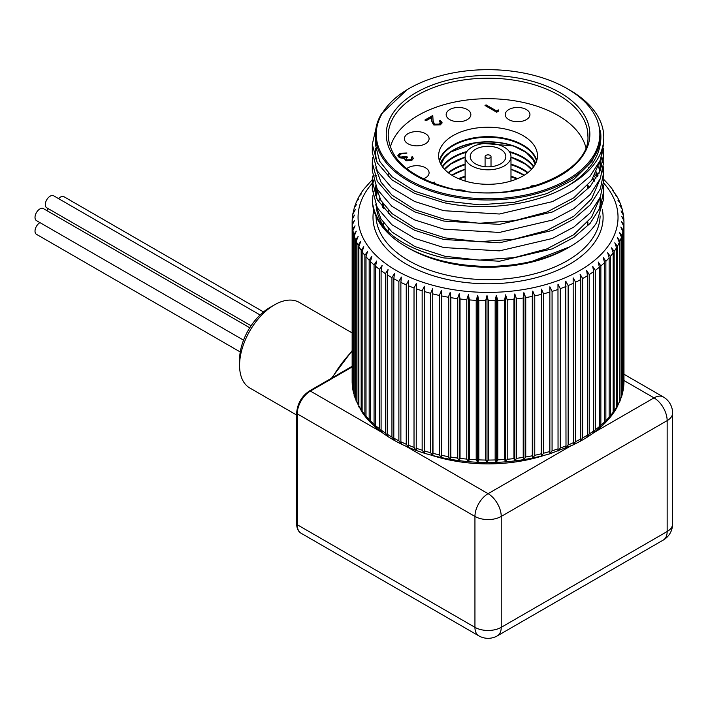 <?xml version="1.0" encoding="UTF-8"?>
<svg xmlns="http://www.w3.org/2000/svg" width="708" height="708" viewBox="0 0 708 708"><rect width="100%" height="100%" fill="white"/><g stroke="black" fill="none" stroke-linecap="round" stroke-linejoin="round"><path stroke-width="1.06" d="M376.603 198.444L375.364 189.266L375.541 185.832M594.419 176.018L595.941 178.85M600.667 196.169L600.393 203.789L599.048 210.214M603.481 185.239L603.8 198.488L596.685 222.586A115.749 66.826 180 0 1 569.896 246.765L528.602 262.712A112.687 65.056 -0 0 0 567.736 248.021A112.687 65.056 -0 0 0 568.259 247.711M600.366 207.285A112.687 65.056 -0 0 0 600.738 202.019L600.738 198.488M600.694 200.293A112.687 65.056 -0 0 0 600.384 196.877M594.605 180.841A112.687 65.056 -0 0 0 593.003 178.328M600.119 197.505L591.587 217.285L573.763 234.72L546.965 248.871L514.397 257.588L479.254 260.11L444.969 256.287L414.897 246.579L391.993 232.029L380.984 218.993L375.744 204.727M375.753 194.452L376.612 190.417M598.579 166.805L599.694 170.84M600.119 179.08L591.587 198.859L573.763 216.294L546.965 230.436L514.397 239.154L479.254 241.685L444.969 237.861L414.897 228.153L391.993 213.604L380.984 200.559L375.744 186.301M596.525 171.982L597.968 175.434M376.603 161.583L375.364 152.406L375.603 148.379M600.738 169.504L600.738 161.628L599.048 173.354M600.119 160.645L591.587 180.425L573.763 197.859L546.965 212.011L514.397 220.728L479.254 223.25L444.969 219.427L414.897 209.727L391.993 195.169L380.984 182.133L375.744 167.867M599.694 162.769L600.411 166.805M408.994 88.58A111.793 64.543 0 0 0 445.305 193.859A111.793 64.543 0 0 0 581.02 170.07A111.793 64.543 0 0 0 567.099 88.58A111.793 64.543 0 0 0 408.994 88.58L407.215 89.606L381.488 113.793A112.687 65.056 -0 0 0 375.364 134.945A112.687 65.056 -0 0 0 444.969 195.063A112.687 65.056 -0 0 0 600.738 134.945A112.687 65.056 -0 0 0 600.508 130.83C603.039 151.592 592.614 169.681 569.232 185.08C537.168 204.904 485.484 211.798 443.801 202.638L414.64 193.417L391.807 179.743L377.284 162.867L372.302 144.352L375.921 128.493M600.738 135.033L600.393 140.432L592.171 161.15L573.763 179.434L546.965 193.576L514.397 202.293L479.254 204.824L444.969 201.001L414.897 191.293L391.993 176.743L379.621 161.247L375.364 144.344L375.364 134.945M372.302 144.344L372.302 152.406L377.284 170.929L391.807 187.815L414.649 201.488L443.801 210.701L499.423 214.011L552.364 201.638L573.825 190.222L590.127 176.142L600.331 160.15L603.8 143.202L603.8 137.449A115.749 66.826 180 0 1 569.232 185.08M567.099 88.58L569.896 90.19A115.749 66.826 180 0 1 603.8 137.449M372.302 162.769L372.302 170.84L377.284 189.372L391.825 206.249L414.658 219.923L443.801 229.135L499.441 232.436L552.373 220.055L573.825 208.648L590.127 194.576L600.331 178.575L603.8 161.636M603.605 157.592L602.782 152.406M603.481 148.379L603.8 153.556L600.331 170.504L590.127 186.505L573.834 200.576L552.364 211.993L499.432 224.374L443.801 221.064L414.649 211.851L391.816 198.178L377.284 181.301L372.302 162.778L372.682 157.592M372.302 181.204L372.302 189.275L377.293 207.807L391.834 224.684L414.667 238.348L443.801 247.561L499.45 250.871L552.39 238.481L573.825 227.082L590.136 212.993L600.34 196.992L603.8 180.062L603.8 171.982L600.34 188.921L590.136 204.922L573.843 219.002L552.39 230.419L499.45 242.8L443.801 239.49L414.667 230.286L391.825 216.613L377.284 199.736L372.302 181.204L372.682 176.026M603.605 176.026L602.782 170.84M601.694 166.805L600.738 164.097M601.313 157.592L602.782 162.769M603.481 166.805L603.8 171.982M569.896 246.765A115.749 66.826 180 0 1 443.801 261.261A115.749 66.826 180 0 1 406.197 246.765A115.749 66.826 180 0 1 372.399 202.311L372.886 195.7M597.649 176.018L595.941 173.186M375.364 174.664L374.815 176.018M373.514 180.053L372.532 185.239M603.8 190.425L600.331 207.356L590.136 223.356L573.816 237.446L552.39 248.844L499.441 261.234L443.801 257.924C400.241 247.411 376.444 228.87 372.399 202.311M567.524 248.136A112.094 64.72 180 0 1 567.312 248.26A112.094 64.72 180 0 1 408.79 248.26L406.197 246.765M388.028 231.711A112.094 64.72 180 0 1 376.32 207.718M376.32 197.328A112.094 64.72 180 0 1 377.276 192.594M592.525 179.053A112.094 64.72 180 0 1 594.101 181.54M599.933 198.523A112.094 64.72 180 0 1 600.145 202.497A112.094 64.72 180 0 1 599.906 206.727M373.833 191.549L375.435 187.054M362.744 190.602L363.222 190.01M359.735 195.408L361.284 193.965L359.275 196.072L357.071 200.391L358.646 199.125L356.469 201.727L354.814 206.046M356.876 200.975L357.071 200.391M354.673 206.709L356.637 204.382L354.354 207.524L353.159 212.595M353.159 212.63L355.266 209.71L352.858 214.135M352.911 389.851L352.655 388.426A135.909 78.464 180 0 1 352.23 384.471L352.23 225.073L354.469 220.462L352.159 223.56A135.909 78.464 180 0 1 352.142 222.188L352.221 219.365L354.54 215.082L352.327 218.082L352.929 213.418M352.655 388.426L352.655 229.029L355.044 225.843L352.911 230.534L352.911 389.931L353.814 393.86A135.909 78.464 180 0 1 352.911 389.931M353.814 393.86L353.814 234.463L356.274 231.18L354.248 235.959L354.248 395.356L355.62 399.241A135.909 78.464 180 0 1 354.248 395.356M355.62 399.241L355.62 239.844L358.142 236.454L356.239 241.313L356.239 400.71L358.08 404.534A135.909 78.464 180 0 1 356.239 400.71M358.08 404.534L358.08 245.127L360.637 241.64L358.868 246.57L358.868 405.976L361.903 411.976L361.169 409.711A135.909 78.464 180 0 1 358.868 405.976M361.169 409.711L361.169 250.305L363.762 246.72L362.133 251.721L362.133 411.118L362.62 413.021L365.85 417.295L364.868 414.746A135.909 78.464 180 0 1 362.133 411.118M364.868 414.746L364.868 255.349L367.487 251.65L366.001 256.712L366.001 416.118L366.585 418.171L370.39 422.393M370.895 422.844L369.178 419.632L369.178 260.234L371.797 256.429L370.47 261.544L370.47 420.95L371.797 423.455M375.992 427.632L374.063 424.322L374.063 264.925L376.683 261.022L375.514 266.19L375.514 425.588L376.683 428.048M381.603 432.154L379.506 428.809L379.506 269.412L382.108 265.403L381.099 270.615L381.099 430.013L382.108 432.429M385.471 433.066L385.471 273.669L388.046 269.553L387.214 274.801L387.214 434.199L388.046 436.579L385.471 433.066A135.909 78.464 180 0 1 381.099 430.013M391.94 437.075L391.94 277.678L394.471 273.456L393.816 278.731L393.816 438.137L394.471 440.482L391.94 437.075A135.909 78.464 180 0 1 387.214 434.199M398.878 440.81L398.878 281.412L401.356 277.085L400.878 282.395L400.878 441.792L401.356 444.12L398.878 440.81A135.909 78.464 180 0 1 393.816 438.137M592.702 433.385L593.667 430.977A135.909 78.464 180 0 1 589.215 433.995L586.658 437.482L587.445 435.11A135.909 78.464 180 0 1 582.64 437.942L580.117 441.323L580.737 438.978A135.909 78.464 180 0 1 575.595 441.606L573.144 444.898L573.577 442.571A135.909 78.464 180 0 1 568.135 444.987L565.745 448.173L566.002 445.872A135.909 78.464 180 0 1 560.276 448.058L557.975 451.155L558.046 448.854A135.909 78.464 180 0 1 552.072 450.81L549.859 453.81L549.744 451.509A135.909 78.464 180 0 1 543.549 453.217L541.443 456.129L541.151 453.819A135.909 78.464 180 0 1 534.761 455.279L532.77 458.111L532.292 455.784A135.909 78.464 180 0 1 525.743 456.979L523.876 459.731L523.221 457.386A135.909 78.464 180 0 1 516.548 458.315L514.805 460.996L513.973 458.616A135.909 78.464 180 0 1 507.202 459.271L505.609 461.89L504.609 459.474A135.909 78.464 180 0 1 497.777 459.855L496.326 462.413L495.158 459.952A135.909 78.464 180 0 1 488.29 460.058L486.998 462.554L485.67 460.05A135.909 78.464 180 0 1 478.812 459.873L477.679 462.324L476.201 459.757A135.909 78.464 180 0 1 469.377 459.315L468.413 461.722L466.784 459.094A135.909 78.464 180 0 1 460.032 458.377L459.244 460.74L457.474 458.049A135.909 78.464 180 0 1 450.819 457.058L450.208 459.404L448.306 456.625A135.909 78.464 180 0 1 441.792 455.377L441.358 457.695L439.341 454.846A135.909 78.464 180 0 1 432.995 453.332L432.738 455.642L430.606 452.704A135.909 78.464 180 0 1 424.464 450.943L424.393 453.244L422.154 450.217A135.909 78.464 180 0 1 416.233 448.208L416.348 450.509L408.622 447.465L406.25 444.252L406.25 284.855L408.658 280.439L408.658 447.465L401.356 444.12M422.154 450.217L422.154 290.82L424.393 286.209L424.393 453.244L416.339 450.509L414.021 447.394L414.021 287.997L416.348 283.483L416.233 448.208M424.393 286.209L424.464 450.943M430.606 452.704L430.606 293.307L432.738 288.607L432.995 453.332M439.341 454.846L439.341 295.448L441.358 290.669L441.792 455.377M448.306 456.625L448.306 297.227L450.208 292.369L450.819 297.661L450.819 457.058M457.474 458.049L457.474 298.643L459.244 293.714L460.032 298.971L460.032 458.377M466.784 459.094L466.784 299.696L468.413 294.696L469.377 299.918L469.377 459.315M476.201 459.757L476.201 300.36L477.679 295.298L478.812 300.475L478.812 459.873M485.67 460.05L485.67 300.643L486.998 295.528L488.29 300.661L488.29 460.058M495.158 459.952L495.158 300.555L496.326 295.378L497.777 300.457L497.777 459.855M504.609 459.474L504.609 300.077L505.609 294.864L507.202 299.873L507.202 459.271M513.973 458.616L513.973 299.219L514.805 293.97L516.548 298.918L516.548 458.315M523.221 457.386L523.221 297.988L523.876 292.705L525.743 297.581L525.743 456.979M532.292 455.784L532.292 296.386L532.77 291.085L534.761 295.882L534.761 455.279M541.151 453.819L541.443 289.103L543.549 293.82L543.549 453.217M549.744 451.509L549.859 286.784L552.072 291.404L552.072 450.81M558.046 448.854L557.975 284.129L560.276 288.66L560.276 448.058M566.002 445.872L565.745 281.147L568.135 285.589L568.135 444.987M573.577 442.571L573.144 277.863L575.595 282.209L575.595 441.606M580.737 438.978L580.737 279.58L580.117 274.297L582.64 278.536L582.64 437.942M587.445 435.11L587.445 275.713L586.658 270.447L589.215 274.589L589.215 433.995M593.667 430.977L593.667 271.58L592.702 266.35L595.295 270.394L595.295 429.791L593.171 433.137M598.242 429.048L599.375 426.605L599.375 267.199L598.242 262.022L600.862 265.951L600.862 425.349L598.888 428.676M603.251 424.508L604.543 422.012L604.543 262.606L603.251 257.473L605.871 261.305L605.871 420.702L604.101 423.95M604.614 423.508L608.553 419.304L609.145 417.216L609.145 257.818L607.694 252.738L610.314 256.464L610.314 415.861L608.783 418.968M609.278 418.463L612.641 414.198L613.155 412.251L613.155 252.853L611.553 247.835L614.155 251.455L614.155 410.852L612.88 413.773M613.367 413.189L616.146 408.888L616.553 407.144L616.553 247.738L614.81 242.791L617.385 246.304L617.385 405.702L616.367 408.383M616.818 407.711L619.323 401.905L619.323 242.508L617.456 237.631L619.978 241.039L619.978 400.436L619.226 402.808M619.624 402.064L621.465 396.569L621.465 237.171L619.465 232.374L621.934 235.675L621.934 395.082L621.429 397.073M621.757 396.268L622.943 391.161L622.943 231.755L620.836 227.047L623.244 230.25L622.943 391.188A135.909 78.464 180 0 1 621.934 395.082M623.173 390.374L623.775 385.701L623.775 226.303L621.562 221.675L623.881 224.79L623.775 385.125M623.854 219.064L621.633 216.294L623.934 220.71L623.96 222.188A135.909 78.464 180 0 1 623.881 224.79M623.438 215.356L621.058 210.913L623.19 213.851L622.137 208.833M622.128 208.842L619.827 205.577L621.828 208.019M621.695 207.338L620.164 203.019L617.96 200.302L619.774 202.249M619.597 201.647L617.509 197.328L615.464 195.116L617.066 196.647M616.845 196.116L612.34 190.036L613.721 191.204M610.243 186.496L609.756 185.956M609.526 185.611L605.198 180.929M589.144 167.831L588.215 167.283M372.337 179.593L363.461 189.585M593.038 433.261L586.976 437.323M586.87 437.411L580.33 441.234M580.117 441.323L573.25 444.854M573.144 444.898L549.859 453.81C507.875 465.634 466.059 465.448 424.393 453.244M401.224 444.066L394.321 440.447M394.241 440.385L387.798 436.5M387.692 436.411L381.736 432.296M366.346 417.817L365.85 417.286M362.381 412.578L361.903 411.968M359.036 407.144L358.584 406.454M356.319 401.533L355.938 400.763M354.274 395.763L353.973 394.949M352.23 384.471L352.265 384.94M352.23 383.692L352.159 382.957A135.909 78.464 180 0 1 352.142 381.594L352.142 222.188A135.909 78.464 180 0 1 352.212 219.595M352.327 218.082L352.327 218.657M352.159 223.56L352.159 382.957M382.435 202.833L382.435 207.302M588.888 187.877L588.888 187.355M623.872 220.091L623.872 219.312M468.413 294.696L468.413 461.722M477.679 295.298L477.679 462.324M486.998 295.528L486.998 462.554M496.326 295.378L496.326 462.413M505.609 294.864L505.609 461.89M514.805 293.97L514.805 460.996M523.876 292.705L523.876 459.731M532.77 291.085L532.77 458.111M541.443 289.103L541.443 456.129M549.859 286.784L549.859 453.81M588.056 186.408L588.056 188.753M383.4 204.205L383.4 208.453M383.4 222.631L383.4 225.684M450.208 292.369L450.208 459.404M441.358 290.669L441.358 457.695M432.738 288.607L432.738 455.642M459.244 293.714L459.244 460.74M518.849 189.85A12.355 7.133 0 0 0 510.256 191.204M423.136 178.92A12.355 7.133 0 0 0 429.083 172.823A12.355 7.133 0 0 0 425.464 167.778A12.355 7.133 0 0 0 406.693 168.663M467.245 109.545A12.355 7.133 0 0 0 453.775 107.997A12.355 7.133 0 0 0 446.155 114.59A12.355 7.133 0 0 0 458.51 121.723A12.355 7.133 0 0 0 470.864 114.59A12.355 7.133 0 0 0 467.245 109.545M485.954 157.787A2.965 1.708 0 0 0 489.184 158.158A2.965 1.708 0 0 0 491.016 156.574A2.965 1.708 0 0 0 488.051 154.866A2.965 1.708 0 0 0 485.086 156.574A2.965 1.708 0 0 0 485.954 157.787M352.142 332.937L299.227 302.396A49.427 28.532 120 0 0 274.518 304.838L274.518 304.838A49.427 28.532 120 0 0 239.57 365.372A49.427 28.532 120 0 0 249.809 387.993L296.661 415.047M239.57 365.372L239.57 359.717A42.507 24.541 -60 0 1 269.624 307.661L274.518 304.838M390.294 147.308A98.846 57.065 180 0 1 488.051 98.704A98.846 57.065 180 0 1 585.808 147.308M39.975 222.622A6.921 3.991 120 0 0 35.4 228.711A6.921 3.991 120 0 0 36.444 234.304L240.251 351.973M48.48 208.789A9.885 5.708 120 0 0 46.763 210.559M260.084 314.971L53.658 195.797A6.921 3.991 120 0 0 46.737 199.789A6.921 3.991 120 0 0 46.737 207.78L251.083 325.76M263.5 311.927L63.95 196.718A6.921 3.991 120 0 0 58.56 198.629M249.782 327.769L43.365 208.594A6.921 3.991 120 0 0 36.444 212.595A6.921 3.991 120 0 0 36.444 220.586L243.552 340.159M534.744 186.009L532.071 186.788M530.442 187.231L535.124 185.885M531.142 186.735L531.142 185.93L536.806 185.363M529.699 187.425L531.142 185.93M433.606 183.399L434.446 182.912L434.73 183.814M432.765 183.08L434.446 182.106L435.031 183.921M434.446 182.912L434.446 182.106M405.87 159.07L406.489 160.76L410.658 160.468L411.72 159.088L411.304 157.22L412.348 156.61L413.322 158.371L411.87 160.344L405.436 160.557L404.401 158.388L399.383 157.751L397.861 155.601L399.648 153.255L406.967 152.99L400.825 153.955L399.409 155.742L400.321 157.088L406.374 156.441L407.569 157.132L405.87 159.07L406.489 159.955L410.658 159.663L411.72 158.282M399.409 155.742L400.321 157.893L406.914 157.565M397.905 155.999L399.648 154.061L406.1 153.494M411.631 157.831L412.348 157.424L413.268 158.778M406.489 160.76L406.489 159.955M410.658 160.468L410.658 159.663M406.374 157.247L406.374 156.441M400.321 157.893L400.321 157.088M399.648 154.061L399.648 153.255M412.348 157.424L412.348 156.61M425.57 120.448L432.783 116.289L433.084 121.679L434.455 125.006L439.341 124.918L440.5 123.378L439.358 120.997L440.403 120.395L442.066 122.679L440.482 124.829L433.5 124.865L431.676 121.086L431.482 117.608L426.066 120.741L424.871 120.05L432.783 115.475L433.084 120.873L434.455 124.201L439.341 124.104L440.5 122.573M439.942 121.466L440.403 121.201L442.022 123.077M434.455 125.006L434.455 124.201M439.341 124.918L439.341 124.104M433.084 121.679L433.084 120.873M432.783 116.289L432.783 115.475M440.403 121.201L440.403 120.395M485.723 105.899L496.529 111.731L498.317 110.696L498.529 111.147M496.529 110.926L498.317 109.89L498.83 110.97L496.68 112.218L485.024 105.492L486.077 104.89L496.529 110.926L496.529 111.731M498.317 110.696L498.317 109.89M486.077 105.696L486.077 104.89M465.837 191.204A12.355 7.133 0 0 0 457.253 189.85M425.464 133.67A12.355 7.133 0 0 0 412.003 132.122A12.355 7.133 0 0 0 404.374 138.715A12.355 7.133 0 0 0 416.729 145.848A12.355 7.133 0 0 0 429.083 138.715A12.355 7.133 0 0 0 425.464 133.67M526.327 109.545A12.355 7.133 0 0 0 512.866 107.997A12.355 7.133 0 0 0 505.238 114.59A12.355 7.133 0 0 0 517.592 121.723A12.355 7.133 0 0 0 529.947 114.59A12.355 7.133 0 0 0 526.327 109.545M453.102 175.947A49.427 28.532 180 0 1 438.624 155.769A49.427 28.532 180 0 1 488.051 127.236A49.427 28.532 180 0 1 537.469 155.769A49.427 28.532 180 0 1 506.963 182.133A49.427 28.532 180 0 1 453.102 175.947M504.264 147.211A22.93 13.24 0 0 0 479.272 144.344A22.93 13.24 0 0 0 465.121 156.574A22.93 13.24 0 0 0 488.051 169.814A22.93 13.24 0 0 0 510.981 156.574A22.93 13.24 0 0 0 504.264 147.211M500.636 149.308A17.789 10.275 0 0 0 481.245 147.087A17.789 10.275 0 0 0 470.254 156.574A17.789 10.275 0 0 0 488.051 166.849A17.789 10.275 0 0 0 505.839 156.574A17.789 10.275 0 0 0 500.636 149.308M449.129 188.532A101.81 58.782 180 0 1 426.039 87.597A101.81 58.782 180 0 1 588.985 126.528A101.81 58.782 180 0 1 449.129 188.532M587.888 135.83A99.837 57.64 0 0 0 488.051 78.199A99.837 57.64 0 0 0 388.214 135.83C389.86 159.928 410.321 177.389 449.589 188.231C512.256 205.152 591.304 173.761 587.888 135.83M375.983 216.232A112.094 64.72 0 0 0 445.199 274.731A112.094 64.72 0 0 0 591.631 239.667A112.094 64.72 0 0 0 600.127 215.913M589.419 187.301A112.094 64.72 0 0 0 587.888 185.505M379.718 198.293A112.094 64.72 0 0 0 378.364 201.585M602.322 209.595A115.059 66.428 180 0 1 444.058 278.731A115.059 66.428 180 0 1 373.718 209.922M352.655 229.029A135.909 78.464 180 0 1 352.23 225.073M353.814 234.463A135.909 78.464 180 0 1 352.911 230.534M355.62 239.844A135.909 78.464 180 0 1 354.248 235.959M358.08 245.127A135.909 78.464 180 0 1 356.239 241.313M361.169 250.305A135.909 78.464 180 0 1 358.868 246.57M364.868 255.349A135.909 78.464 180 0 1 362.133 251.721M369.178 260.234A135.909 78.464 180 0 1 366.001 256.712M374.063 264.925A135.909 78.464 180 0 1 370.47 261.544M379.506 269.412A135.909 78.464 180 0 1 375.514 266.19M385.471 273.669A135.909 78.464 180 0 1 381.099 270.615M391.94 277.678A135.909 78.464 180 0 1 387.214 274.801M398.878 281.412A135.909 78.464 180 0 1 393.816 278.731M406.25 284.855A135.909 78.464 180 0 1 400.878 282.395M414.021 287.997A135.909 78.464 180 0 1 408.366 285.758M422.154 290.82A135.909 78.464 180 0 1 416.233 288.811M430.606 293.307A135.909 78.464 180 0 1 424.464 291.537M439.341 295.448A135.909 78.464 180 0 1 432.995 293.935M448.306 297.227A135.909 78.464 180 0 1 441.792 295.971M457.474 298.643A135.909 78.464 180 0 1 450.819 297.661M466.784 299.696A135.909 78.464 180 0 1 460.032 298.971M476.201 300.36A135.909 78.464 180 0 1 469.377 299.918M485.67 300.643A135.909 78.464 180 0 1 478.812 300.475M495.158 300.555A135.909 78.464 180 0 1 488.29 300.661M504.609 300.077A135.909 78.464 180 0 1 497.777 300.457M513.973 299.219A135.909 78.464 180 0 1 507.202 299.873M523.221 297.988A135.909 78.464 180 0 1 516.548 298.918M532.292 296.386A135.909 78.464 180 0 1 525.743 297.581M541.151 294.422A135.909 78.464 180 0 1 534.761 295.882M549.744 292.112A135.909 78.464 180 0 1 543.549 293.82M558.046 289.457A135.909 78.464 180 0 1 552.072 291.404M566.002 286.474A135.909 78.464 180 0 1 560.276 288.66M573.577 283.173A135.909 78.464 180 0 1 568.135 285.589M580.737 279.58A135.909 78.464 180 0 1 575.595 282.209M587.445 275.713A135.909 78.464 180 0 1 582.64 278.536M593.667 271.58A135.909 78.464 180 0 1 589.215 274.589M599.375 267.199A135.909 78.464 180 0 1 595.295 270.394M604.543 262.606A135.909 78.464 180 0 1 600.862 265.951M609.145 257.818A135.909 78.464 180 0 1 605.871 261.305M613.155 252.853A135.909 78.464 180 0 1 610.314 256.464M603.694 183.089A129.98 75.039 180 0 1 608.154 246.039A129.98 75.039 180 0 1 433.597 285.492A129.98 75.039 180 0 1 372.302 183.213M372.957 182.478A129.98 75.039 180 0 1 373.913 181.452M595.101 174.796A129.98 75.039 180 0 1 597.269 176.673M616.553 247.738A135.909 78.464 180 0 1 614.155 251.455M619.323 242.508A135.909 78.464 180 0 1 617.385 246.304M621.465 237.171A135.909 78.464 180 0 1 619.978 241.039M622.943 231.755A135.909 78.464 180 0 1 621.934 235.675M623.775 226.303A135.909 78.464 180 0 1 623.244 230.25M623.943 220.825A135.909 78.464 180 0 1 623.96 222.188L623.96 381.594A135.909 78.464 180 0 1 623.881 384.187M613.155 412.251A135.909 78.464 180 0 1 610.314 415.861M609.145 417.216A135.909 78.464 180 0 1 605.871 420.702M604.543 422.012A135.909 78.464 180 0 1 600.862 425.349M599.375 426.605A135.909 78.464 180 0 1 595.295 429.791M414.021 447.394A135.909 78.464 180 0 1 408.366 445.155M406.25 444.252A135.909 78.464 180 0 1 400.878 441.792M379.506 428.809A135.909 78.464 180 0 1 375.514 425.588M374.063 424.322A135.909 78.464 180 0 1 370.47 420.95M369.178 419.632A135.909 78.464 180 0 1 366.001 416.118M623.775 385.701A135.909 78.464 180 0 1 623.244 389.657M621.465 396.569A135.909 78.464 180 0 1 619.978 400.436M619.323 401.905A135.909 78.464 180 0 1 617.385 405.702M616.553 407.144A135.909 78.464 180 0 1 614.155 410.852M352.142 366.293L309.387 390.975A1.974 1.142 60 0 1 310.378 391.073A18.585 10.726 120 0 0 297.236 413.835L297.236 524.725A1.974 1.142 180 0 1 296.661 523.92C296.74 528.407 298.21 531.513 301.086 533.239A18.585 10.726 120 0 1 297.236 524.725L474.944 627.332A18.585 10.726 0 0 0 501.229 627.332A18.585 10.726 60 0 1 497.379 635.837L663.308 540.036A18.585 10.726 -120 0 0 667.157 531.531A18.585 10.726 0 0 0 672.6 523.938L672.6 413.047A18.585 10.726 180 0 1 667.157 420.632A18.585 10.726 -120 0 0 654.015 397.878L623.96 380.523M352.142 366.965L310.378 391.073L381.683 432.243M309.387 390.975C301.617 396.294 297.378 403.64 296.661 413.029A1.974 1.142 0 0 0 297.236 413.835L474.944 516.433A18.585 10.726 120 0 1 488.086 493.671L570.188 446.27M406.242 446.421L488.086 493.671A18.585 10.726 60 0 1 501.229 516.433L501.229 627.332L667.157 531.531L667.157 420.632L501.229 516.433A18.585 10.726 180 0 1 474.944 516.433L474.944 627.332A18.585 10.726 120 0 0 478.794 635.837A18.585 18.585 0 0 0 497.379 635.837M594.224 432.393L654.015 397.878A18.585 10.726 120 0 1 663.308 396.958L623.96 374.24M543.505 455.598A114.369 66.03 180 0 1 432.597 455.598M352.142 351.177A86.491 49.932 120 0 0 332.247 377.78M439.305 160.486A49.427 28.532 180 0 1 488.051 136.662A49.427 28.532 180 0 1 536.797 160.486M442.279 166.539A49.427 28.532 180 0 1 466.855 151.53M509.247 151.53A49.427 28.532 180 0 1 533.823 166.539M523.973 150.954A49.427 28.532 0 0 0 452.129 150.954M448.129 172.593A49.427 28.532 180 0 1 465.121 164.132M510.981 164.132A49.427 28.532 180 0 1 527.973 172.593M523.973 163.061A49.427 28.532 0 0 0 510.981 157.38M465.121 157.38A49.427 28.532 0 0 0 452.129 163.061M458.501 178.646A49.427 28.532 180 0 1 465.121 176.239M510.981 176.239A49.427 28.532 180 0 1 517.601 178.646M523.973 175.168A49.427 28.532 0 0 0 510.981 169.486M465.121 169.486A49.427 28.532 0 0 0 452.129 175.168M516.84 178.965A49.117 28.355 0 0 0 510.981 176.858M465.121 176.858A49.117 28.355 0 0 0 459.262 178.965M527.513 172.947A49.117 28.355 0 0 0 510.981 164.752M465.121 164.752A49.117 28.355 0 0 0 448.589 172.947M451.837 175.186A49.117 28.355 180 0 1 465.121 169.265M510.981 169.265A49.117 28.355 180 0 1 524.265 175.186M444.438 169.194A49.117 28.355 180 0 1 465.121 157.158M510.981 157.158A49.117 28.355 180 0 1 531.664 169.194M533.505 166.973A49.117 28.355 0 0 0 509.742 152.282M466.36 152.282A49.117 28.355 0 0 0 442.597 166.973M536.567 161.203A49.117 28.355 0 0 0 488.051 137.263A49.117 28.355 0 0 0 439.526 161.203M440.376 163.3A49.117 28.355 180 0 1 488.051 141.777A49.117 28.355 180 0 1 535.726 163.3M375.364 195.797L375.364 189.275M375.364 158.937L375.364 152.415M603.8 153.556L603.8 161.619M589.118 187.629L587.888 186.222M379.833 198.506L378.444 201.727M362.735 190.594L359.956 194.895M623.863 219.064L623.394 214.754M613.482 190.762L610.252 186.487M605.004 180.673L603.8 179.487M376.718 175.487L375.798 176.274M603.906 424.198L599.384 428.305M598.729 428.853L593.623 432.836M381.134 431.836L376.16 427.827M375.497 427.243L371.098 423.11M352.708 389.037L352.239 384.718M623.96 381.594L623.881 384.417M388.214 173.097L388.214 176.602M388.214 209.949L388.214 213.462M388.214 228.383L388.214 231.888M587.888 185.142L587.888 188.93M587.888 222.002L587.888 225.79M485.086 156.574L485.086 166.707M491.016 156.574L491.016 166.707M296.661 413.029L296.661 523.92M663.308 540.036A18.585 18.585 0 0 0 672.6 523.938M478.794 635.837L301.086 533.239M672.6 413.047A18.585 18.585 0 0 0 663.308 396.958M331.521 378.196L352.142 350.619M440.978 164.468L444.305 157.875L450.359 152.158L475.387 142.759L513.504 145.936L526.053 152.388L532.991 159.574L535.124 164.468M444.704 169.477L450.359 164.265L465.121 157.203M510.981 157.203L526.053 164.495L531.398 169.477M451.969 175.274L465.121 169.309M510.981 169.309L524.132 175.274M510.981 181.044L510.981 156.574M465.121 181.044L465.121 156.574"/></g></svg>
